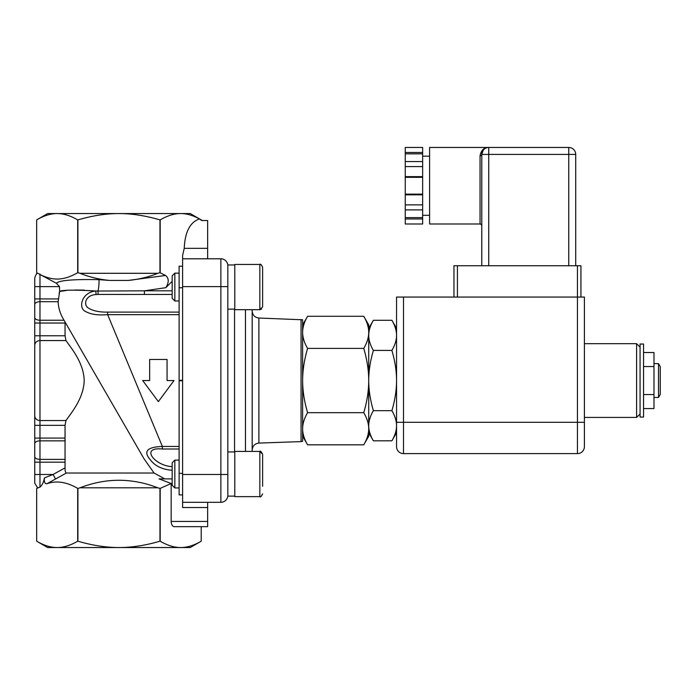 <?xml version="1.0" encoding="UTF-8"?>
<svg xmlns="http://www.w3.org/2000/svg" width="695" height="695" viewBox="0 0 695 695"><rect width="100%" height="100%" fill="white"/><g stroke="black" fill="none" stroke-linecap="round" stroke-linejoin="round"><path stroke-width="1.04" d="M422.647 161.579L422.647 153.847L405.246 153.847L405.246 161.579L422.647 161.579L422.647 177.321L405.246 177.321L405.246 194.14L422.647 194.14L422.647 194.826L405.246 194.826L405.246 194.14M405.246 153.847L405.246 147.462L422.647 147.462L422.647 153.847M422.647 218.977L422.647 223.998L405.246 223.998L405.246 217.613L422.647 217.613L422.647 218.977L405.246 218.977M405.246 194.826L405.246 217.613M405.246 177.321L405.246 161.579M405.246 176.643L422.647 176.643M405.246 166.6L422.647 166.6M405.246 209.89L422.647 209.89L422.647 194.826M405.246 204.869L422.647 204.869M422.647 209.89L422.647 217.613M422.647 177.321L422.647 194.14M405.246 152.483L422.647 152.483M483.225 150.181A6.959 6.959 0 0 0 482.382 151.606A6.959 6.959 0 0 1 483.225 150.181L481.783 154.42C482.643 149.729 484.962 147.41 488.741 147.462C484.024 147.401 481.122 150.172 480.045 155.784A1.738 1.364 0 0 0 481.783 154.42A1.738 1.364 -0 0 1 480.045 155.784L480.045 223.998C480.419 223.625 481.001 224.207 481.783 225.736M481.783 265.751L481.783 154.42A6.959 6.959 0 0 1 488.741 147.462L488.741 147.462A6.959 6.959 0 0 0 488.724 147.462A6.959 6.959 0 0 1 488.741 147.462L488.741 154.42L568.753 154.42L568.753 147.462L429.606 147.462L429.606 223.998L480.045 223.998M488.741 265.751L488.741 154.42L481.783 154.42A6.959 6.959 0 0 1 482.208 152.023A6.959 6.959 0 0 0 481.783 154.42A6.959 6.959 0 0 1 488.741 147.462M568.753 265.751L568.753 154.42L575.712 154.42A6.959 6.959 0 0 0 568.753 147.462A6.959 6.959 0 0 1 575.712 154.42L575.712 265.751M396.55 335.355L396.55 380.547C396.55 370.991 394.995 360.948 391.893 350.419C394.995 345.163 396.55 340.142 396.55 335.355C396.55 330.577 394.995 325.555 391.893 320.291L396.55 328.37L396.55 335.355L396.55 297.06L396.55 446.65A6.959 6.959 0 0 0 403.508 453.609L577.449 453.609A6.959 6.959 0 0 0 584.408 446.65L584.408 297.06L577.449 297.06L577.449 453.609A6.959 6.959 0 0 0 584.408 446.65A6.959 6.959 0 0 1 577.449 453.609M580.933 297.06L580.933 265.751L453.957 265.751L453.957 297.06L453.957 265.751M396.55 422.299L403.508 422.299L403.508 297.06L396.55 297.06M403.508 297.06L577.449 297.06L577.449 265.751M643.553 408.564L653.986 408.564L653.986 352.53L643.553 352.53M643.553 394.56L653.986 394.56M643.553 366.543L653.986 366.543M643.553 380.547L643.553 417.078L640.069 417.078L640.069 344.025L643.553 344.025L643.553 380.547M584.408 343.678L636.594 343.678L636.594 417.426L584.408 417.426M653.986 363.624L658.513 363.624L658.513 397.471L653.986 397.471M658.513 363.624L660.25 366.63L660.25 394.465L658.513 397.471M391.893 320.291L373.38 320.291C370.279 325.555 368.724 330.577 368.724 335.355C368.724 340.142 370.279 345.163 373.38 350.419C370.279 360.948 368.724 370.991 368.724 380.547C368.724 390.112 370.279 400.155 373.38 410.676C370.279 415.94 368.724 420.962 368.724 425.74C368.724 430.518 370.279 435.539 373.38 440.804L391.893 440.804C394.995 435.539 396.55 430.518 396.55 425.74C396.55 420.962 394.995 415.94 391.893 410.676C394.995 400.155 396.55 390.112 396.55 380.547M391.893 350.419L373.38 350.419M391.893 410.676L373.38 410.676M234.788 264.977L227.83 264.977L227.83 496.117L234.788 496.117L227.83 496.117M227.83 309.162L234.788 309.119M179.119 300.987L174.836 300.987L174.836 273.152L179.119 273.152M262.614 302.664L262.614 267.245C261.198 264.552 260.269 263.622 259.834 264.456L259.834 309.683L262.614 306.903L262.614 302.664M261.598 309.049L259.834 309.683L234.788 309.683L234.788 264.456L259.834 264.456C260.486 263.744 261.416 264.665 262.614 267.245M174.836 273.152L172.169 275.828L172.169 298.32L174.836 300.987M179.119 487.942L174.836 487.942L174.836 460.107L179.119 460.107M262.614 486.274L262.614 454.2L262.614 486.274M234.788 496.638L234.788 451.411L259.834 451.411L259.834 496.638C260.486 497.359 261.416 496.43 262.614 493.858C261.198 496.551 260.269 497.472 259.834 496.638L234.788 496.638M174.836 460.107L172.169 462.774L172.169 485.275L174.836 487.942M307.598 316.277C304.306 321.837 302.646 327.197 302.62 332.34L302.62 324.886L307.598 316.277L363.746 316.277C367.038 321.828 368.697 327.189 368.724 332.34L368.724 436.208L363.746 444.826C367.038 439.266 368.697 433.915 368.724 428.754C368.697 423.594 367.038 418.242 363.746 412.682C367.038 401.58 368.697 390.868 368.724 380.547C368.697 370.227 367.038 359.515 363.746 348.412C367.038 342.861 368.697 337.501 368.724 332.34L368.724 324.886L363.746 316.277M302.62 332.34C302.646 337.492 304.306 342.852 307.598 348.412C304.306 359.541 302.646 370.253 302.62 380.547L302.62 319.787L258.896 318.023C254.796 317.502 252.554 315.183 252.181 311.065L252.181 450.03C252.554 445.921 254.796 443.601 258.896 443.08L258.896 318.023M302.62 428.754C302.646 433.906 304.306 439.257 307.598 444.826L302.62 436.208L302.62 428.754L302.62 441.308L302.62 380.547C302.646 390.842 304.306 401.554 307.598 412.682C304.306 418.251 302.646 423.603 302.62 428.754L302.62 319.787M363.746 348.412L307.598 348.412M363.746 412.682L307.598 412.682M363.746 444.826L307.598 444.826M227.83 474.476L220.871 474.476L220.871 502.311A6.959 6.959 0 0 0 227.83 495.353A6.959 6.959 0 0 1 220.871 502.311L182.603 502.311L182.603 507.524L207.649 507.524L207.649 502.311M227.83 265.751A6.959 6.959 0 0 0 220.871 258.792A6.959 6.959 0 0 1 227.83 265.751A6.959 6.959 0 0 0 220.871 258.792L182.603 258.792L182.603 502.311M252.181 451.411L252.181 309.683M207.649 526.662L174.176 526.662L207.649 526.662L207.649 507.524M207.649 258.792L207.649 220.524L201.706 220.524L199.508 218.942C192.88 215.328 186.608 213.539 180.7 213.565L190.256 213.565L202.306 220.524M44.376 477.934C44.046 482.069 44.897 483.998 46.93 483.737L55.557 478.994L53.055 474.476L44.376 477.934C43.689 482.13 42.221 485.18 39.971 487.099L39.971 462.175L34.75 462.175L34.75 474.476L34.75 456.615A5.221 2.78 0 0 0 39.971 459.395L39.971 440.856A5.221 2.78 0 0 0 34.75 443.636L34.75 456.615L34.75 438.076L39.971 438.076L39.971 425.34L34.75 425.34L34.75 438.076L34.75 415.74A5.221 4.795 0 0 0 39.971 420.536L39.971 340.559A5.221 4.795 180 0 0 34.75 345.354L34.75 415.74L34.75 323.027L34.75 335.763L39.971 335.763L39.971 323.027L34.75 323.027L34.75 304.48L34.75 317.459A5.221 2.78 180 0 0 39.971 320.239L39.971 301.7A5.221 2.78 180 0 0 34.75 304.48L34.75 286.618L34.75 298.919L39.971 298.919L39.971 286.618L34.75 286.618L34.75 277.922C35.905 274.473 36.861 272.918 37.626 273.257L36.661 272.701L36.661 219.889L36.661 272.701L56.434 283.282C58.893 280.38 73.062 279.164 98.951 279.659A6.959 0.869 95.4 0 1 98.012 291.04L95.719 290.988C81.324 292.36 78.04 308.424 85.572 311.473C90.689 314.418 98.047 315.478 107.656 314.653L107.656 312.098C99.924 312.246 93.816 311.082 89.351 308.589C82.844 305.843 84.738 295.088 96.145 294.524L95.719 290.988C74.304 289.745 62.289 289.902 59.657 291.457L58.145 301.7C58.354 307.181 59.848 312.55 62.628 317.806L144.126 458.961L65.069 322.037L65.043 335.763L65.964 340.559C70.734 347.535 83.756 362.521 84.191 380.547C83.756 398.583 70.734 413.568 65.964 420.536L65.043 425.34L65.043 467.883C65.035 470.932 65.469 472.643 66.364 473.026L154.064 473.026L144.134 458.978L62.628 317.806L64.036 320.239L39.971 320.239A5.221 2.78 0 0 1 34.75 317.459M65.043 467.883L53.055 474.476L34.75 474.476L34.75 483.173L37.626 487.838L36.661 488.394L39.971 487.099M182.603 266.202L179.119 266.202L179.119 494.901L182.603 494.901M47.625 213.565L180.7 213.565C174.349 213.521 167.512 215.632 160.189 219.889L159.963 219.889C145.316 215.632 131.642 213.521 118.941 213.565C106.239 213.521 92.557 215.632 77.91 219.889L77.692 219.889C70.369 215.632 63.532 213.521 57.172 213.565C50.822 213.521 43.985 215.632 36.661 219.889L47.625 213.565M180.7 547.538L190.256 547.538L201.211 541.205C193.948 545.453 187.111 547.556 180.7 547.538L118.941 547.538C131.755 547.556 145.429 545.453 159.963 541.205L160.189 541.205C167.452 545.453 174.289 547.556 180.7 547.538M46.93 483.737C56.356 480.367 66.607 481.922 77.692 488.394L77.692 541.205C70.421 545.453 63.584 547.556 57.172 547.538C50.77 547.556 43.933 545.453 36.661 541.205L36.661 488.394L36.661 541.205L47.625 547.538L118.941 547.538C106.118 547.556 92.444 545.453 77.91 541.205L77.91 488.394L80.021 487.803C105.97 477.76 131.911 477.76 157.852 487.803L80.021 487.803M182.603 258.792L182.603 255.465L184.218 248.35C185.018 231.843 190.117 222.035 199.508 218.942M96.145 294.524L98.073 294.437L98.012 291.04L144.421 290.831L144.421 294.463L172.169 294.463M98.073 294.437L144.421 294.463M172.238 466.632C155.081 466.067 139.391 446.729 162.352 449.005L162.352 446.451L107.656 314.653L179.119 314.653M179.119 446.451L162.352 446.451C147.114 447.007 143.074 451.403 150.224 459.638C154.942 466.006 162.274 469.551 172.238 470.272M164.758 478.881L154.064 473.026M66.312 290.51L59.657 291.457L59.475 286.618L56.434 283.282M172.169 290.831L144.421 290.831L165.862 287.669C169.085 282.266 168.989 278.2 165.566 275.472L128.227 280.433L109.636 280.433L98.951 279.659M165.862 287.669L172.169 281.31M84.425 290.11L74.765 290.024M59.136 293.221L59.657 291.457M109.645 280.441C99.177 279.425 89.308 277.036 80.021 273.3L157.852 273.3C148.574 277.036 138.696 279.425 128.227 280.441M157.852 487.803L159.963 488.394L159.963 541.205M80.021 273.3L77.91 272.701L77.91 219.889M159.963 219.889L159.963 272.701L157.852 273.3M165.566 275.472L159.963 272.701M172.169 478.881L159.025 478.881L171.161 483.511L171.161 521.441C171.344 524.603 172.343 526.35 174.176 526.662M201.211 526.662L201.211 541.205L201.211 526.662M167.061 380.547L167.061 359.471L149.66 359.471L149.66 380.547L142.701 380.547L158.356 401.623L174.011 380.547L167.061 380.547M55.557 478.994L66.364 473.026M160.189 541.205L160.189 488.394L171.161 483.511M77.692 219.889L77.692 272.701C72.08 275.915 66.981 277.878 62.394 278.591C55.722 279.816 48.589 278.617 41.005 274.994M160.189 272.701L160.189 219.889M457.432 297.06L457.432 265.751M403.508 453.609L403.508 422.299L584.408 422.299M227.83 286.618L220.871 286.618L220.871 474.476L182.603 474.476M220.871 258.792L220.871 286.618L182.603 286.618M302.62 441.308L301.065 441.603L301.065 319.491M245.465 451.411L245.465 309.683M234.545 451.932L234.545 309.127M184.218 248.35L207.649 248.35M179.119 380.773L182.603 380.773M182.603 380.33L179.119 380.33M182.603 473.365L179.119 473.365M179.119 312.098L107.656 312.098M162.352 449.005L179.119 449.005M182.603 287.739L179.119 287.739M207.649 521.441L171.161 521.441M34.75 456.615A5.221 2.78 180 0 0 39.971 459.395L39.971 462.175L65.043 462.175M65.043 425.34L39.971 425.34L39.971 420.536L65.964 420.536M65.964 340.559L39.971 340.559L39.971 335.763L65.043 335.763M65.261 440.856L39.971 440.856L39.971 438.076L65.043 438.076M65.043 323.027L39.971 323.027L39.971 320.239M58.145 301.7L39.971 301.7L39.971 298.919L58.171 298.919M59.475 286.618L39.971 286.618L39.971 273.995M65.261 459.395L39.971 459.395M429.606 156.166L422.647 156.166M429.606 215.302L422.647 215.302M484.702 148.756L485.24 148.409M482.287 151.814L483.346 150.024M640.069 347.153L636.594 343.678M640.069 413.942L636.594 417.426M368.724 432.733L373.38 440.804M368.724 328.37L373.38 320.291M396.55 432.733L391.893 440.804M234.788 451.932L227.83 451.932M259.834 451.411C260.234 450.595 261.164 451.524 262.614 454.2L259.834 451.411M301.065 441.603L258.896 443.08"/></g></svg>
